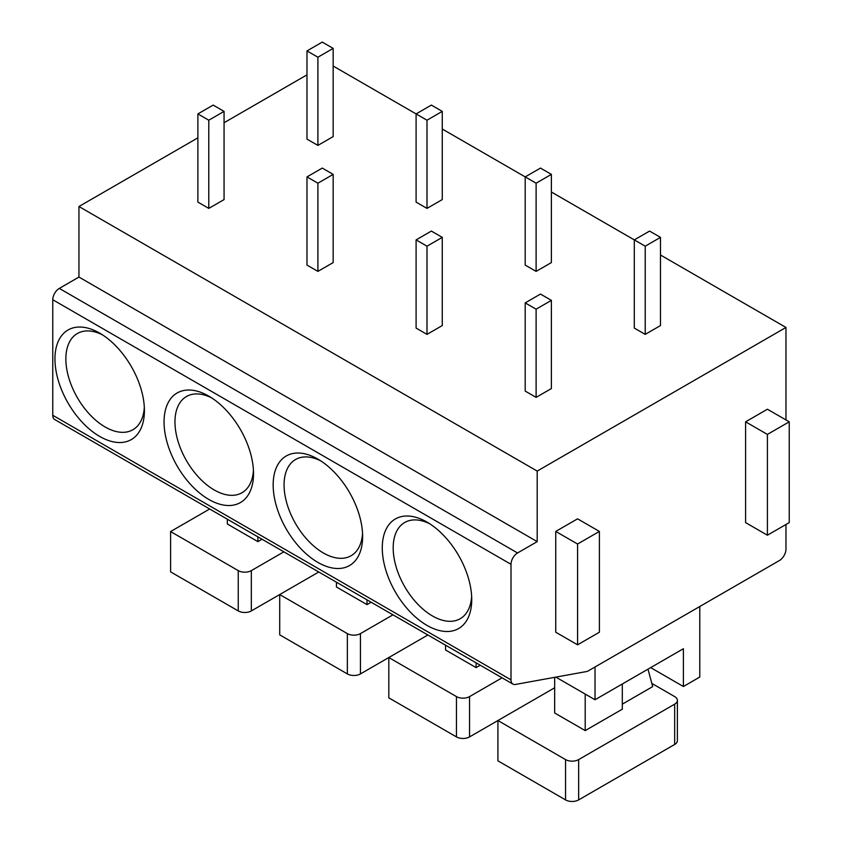 <?xml version="1.0" encoding="UTF-8"?>
<svg xmlns="http://www.w3.org/2000/svg" width="842" height="842" viewBox="0 0 842 842"><rect width="100%" height="100%" fill="white"/><g stroke="black" fill="none" stroke-linecap="round" stroke-linejoin="round"><path stroke-width="1.26" d="M512.925 684.093L54.688 419.526A9.262 5.347 -60 0 1 52.762 415.285L52.762 299.741A9.262 5.347 -60 0 1 59.308 288.406L517.556 552.962A9.262 5.347 120 0 0 511.01 564.308L511.01 679.852A9.262 5.347 120 0 0 512.925 684.093A9.262 5.347 120 0 0 515.441 684.451L587.39 671.39L779.418 560.53A9.262 5.347 120 0 0 785.965 549.194L785.965 524.492M306.983 74.854L224.067 122.732M197.881 137.846L78.948 206.511L78.948 277.06L59.308 288.406M382.268 547.932A63.266 36.522 60 0 1 426.999 522.103A63.266 36.522 60 0 1 471.731 599.578A63.266 36.522 60 0 1 426.999 625.406A63.266 36.522 60 0 1 382.268 547.932M273.166 484.939A63.266 36.522 60 0 1 317.897 459.111A63.266 36.522 60 0 1 362.628 536.586A63.266 36.522 60 0 1 317.897 562.414A63.266 36.522 60 0 1 273.166 484.939M164.053 421.947A63.266 36.522 60 0 1 208.784 396.119A63.266 36.522 60 0 1 253.526 473.593A63.266 36.522 60 0 1 208.784 499.422A63.266 36.522 60 0 1 164.053 421.947M54.951 358.955A63.266 36.522 60 0 1 99.682 333.127A63.266 36.522 60 0 1 144.414 410.601A63.266 36.522 60 0 1 99.682 436.43A63.266 36.522 60 0 1 54.951 358.955M78.948 277.06L537.196 541.627L517.556 552.962M78.948 206.511L537.196 471.078L537.196 541.627M333.169 66.034L426.999 120.206L442.271 111.386L431.367 105.092L416.095 113.912L416.095 202.101L426.999 208.395L442.271 199.586L442.271 111.386M442.271 129.026L536.112 183.198L551.384 174.378L540.469 168.084L525.197 176.904L525.197 265.093L536.112 271.387L551.384 262.578L551.384 174.378M551.384 192.018L645.214 246.19L660.486 237.37L649.582 231.076L634.3 239.896L634.3 328.085L645.214 334.379L660.486 325.57L660.486 237.37M660.486 255.01L785.965 327.454L537.196 471.078M525.197 302.888L525.197 391.077L536.112 397.371L551.384 388.562L551.384 300.362L540.469 294.068L525.197 302.888L536.112 309.182L551.384 300.362M416.095 239.896L416.095 328.085L426.999 334.379L442.271 325.57L442.271 237.37L431.367 231.076L416.095 239.896L426.999 246.19L442.271 237.37M306.983 176.904L306.983 265.093L317.897 271.387L333.169 262.578L333.169 174.378L322.254 168.084L306.983 176.904L317.897 183.198L333.169 174.378M306.983 50.92L306.983 139.109L317.897 145.403L333.169 136.593L333.169 48.394L322.254 42.1L306.983 50.92L317.897 57.214L333.169 48.394M197.881 113.912L197.881 202.101L208.784 208.395L224.067 199.586L224.067 111.386L213.152 105.092L197.881 113.912L208.784 120.206L224.067 111.386M785.965 419.926L785.965 327.454M789.238 421.821L767.409 409.223L745.591 421.821L745.591 522.608L767.409 535.207L789.238 522.608L789.238 421.821L767.409 434.419L767.409 535.207M599.388 531.428L577.57 518.83L555.741 531.428L555.741 632.216L577.57 644.814L599.388 632.216L599.388 531.428L577.57 544.027L577.57 644.814M745.591 421.821L767.409 434.419M555.741 531.428L577.57 544.027M595.02 666.98L595.02 699.744L683.399 648.719L683.399 686.514L699.765 677.063L699.765 606.514M555.836 677.115L595.02 699.744M554.657 677.336L554.657 712.974L585.201 730.603L622.301 709.196L622.301 683.988M677.389 700.376L677.389 740.686A9.262 5.347 180 0 1 674.674 744.465L674.674 704.154A9.262 5.347 0 0 0 677.389 700.376A9.262 5.347 0 0 0 674.674 696.597L651.813 683.399M674.674 704.154L578.654 759.589L578.654 799.9A9.262 5.347 180 0 1 565.561 799.9L497.917 760.842L497.917 720.531L565.561 759.589A9.262 5.347 0 0 0 578.654 759.589M502.064 677.821L469.552 696.597L469.552 736.908L554.657 687.777M622.301 704.154L652.687 686.609L647.982 669.169M585.201 694.071L585.201 730.603M578.654 799.9L674.674 744.465M650.666 667.611L683.399 686.514M445.544 645.193L445.544 649.982L476.098 667.611L480.245 665.222M392.961 614.828L360.45 633.605L360.45 673.916L388.815 657.539L456.459 696.597A9.262 5.347 0 0 0 469.552 696.597M469.552 736.908A9.262 5.347 180 0 1 456.459 736.908L388.815 697.85L388.815 657.539L427.873 634.984M476.098 662.822L476.098 667.611M336.442 582.201L336.442 586.99L366.996 604.619L371.143 602.23M283.859 551.836L251.337 570.613L251.337 610.924L279.712 594.547L347.357 633.605A9.262 5.347 0 0 0 360.45 633.605M360.45 673.916A9.262 5.347 180 0 1 347.357 673.916L279.712 634.857L279.712 594.547L318.771 571.992M366.996 599.83L366.996 604.619M227.34 519.209L227.34 523.998L257.884 541.638L262.03 539.238M209.669 509L170.6 531.555L238.244 570.613A9.262 5.347 0 0 0 251.337 570.613M257.884 536.838L257.884 541.638M170.6 531.555L170.6 571.865L238.244 610.924A9.262 5.347 180 0 0 251.337 610.924M645.214 334.379L645.214 246.19M536.112 397.371L536.112 309.182M536.112 271.387L536.112 183.198M426.999 334.379L426.999 246.19M426.999 208.395L426.999 120.206M317.897 271.387L317.897 183.198M317.897 145.403L317.897 57.214M208.784 208.395L208.784 120.206M471.646 596.283A55.551 32.07 60 0 1 460.227 618.712A55.551 32.07 60 0 1 417.422 603.83A55.551 32.07 60 0 1 393.182 547.932A55.551 32.07 60 0 1 404.686 522.503A55.551 32.07 60 0 1 429.82 523.829M362.544 533.291A55.551 32.07 60 0 1 351.125 555.72A55.551 32.07 60 0 1 308.319 540.838A55.551 32.07 60 0 1 284.07 484.939A55.551 32.07 60 0 1 295.574 459.511A55.551 32.07 60 0 1 320.707 460.837M253.431 470.299A55.551 32.07 60 0 1 242.022 492.728A55.551 32.07 60 0 1 199.217 477.846A55.551 32.07 60 0 1 174.968 421.947A55.551 32.07 60 0 1 186.471 396.519A55.551 32.07 60 0 1 211.605 397.845M144.329 407.307A55.551 32.07 60 0 1 132.91 429.736A55.551 32.07 60 0 1 90.105 414.853A55.551 32.07 60 0 1 65.855 358.955A55.551 32.07 60 0 1 77.359 333.527A55.551 32.07 60 0 1 102.503 334.853M511.01 679.852L52.762 415.285M52.762 299.741L511.01 564.308M565.561 759.589L565.561 799.9M456.459 696.597L456.459 736.908M347.357 633.605L347.357 673.916M238.244 570.613L238.244 610.924"/></g></svg>
